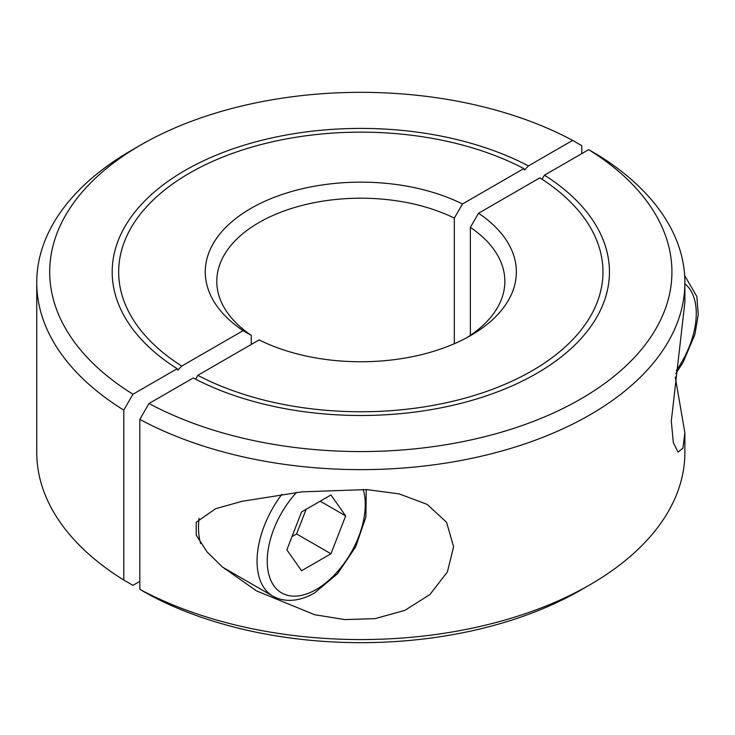 <?xml version="1.0" encoding="UTF-8"?>
<svg xmlns="http://www.w3.org/2000/svg" width="735" height="735" viewBox="0 0 735 735"><rect width="100%" height="100%" fill="white"/><g stroke="black" fill="none" stroke-linecap="round" stroke-linejoin="round"><path stroke-width="1.1" d="M478.531 213.251A155.554 89.808 180 0 1 470.804 335.454A155.554 89.808 180 0 1 259.133 339.919L197.798 375.328A242.146 139.806 0 0 0 458.695 399.822A242.146 139.806 0 0 0 602.966 271.95A242.146 139.806 0 0 0 539.876 177.833L478.531 213.251L470.363 227.372L470.363 335.344M470.363 227.372A144.032 83.156 180 0 1 504.844 281.358A144.032 83.156 180 0 1 466.578 337.806M675.254 377.055L684.882 432.796L682.925 448.203L678.019 452.053L673.324 442.654L671.303 421.081L684.882 302.204L684.882 282.534A324.062 187.094 180 0 0 597.84 154.947L588.671 149.655A311.098 179.616 180 0 1 580.797 398.958A311.098 179.616 180 0 1 149.003 403.506L139.825 419.382L139.825 589.314L149.003 594.606A311.098 179.616 180 0 0 580.797 590.058A311.098 179.616 180 0 1 580.797 590.058L589.966 584.766A324.062 187.094 180 0 1 139.825 589.314M684.882 282.534A324.062 187.094 180 0 1 589.966 414.834A324.062 187.094 180 0 1 139.825 419.382M196.227 522.236L215.649 508.693L241.99 501.325L301.809 491.862L366.636 489.574L399.169 493.911L427.145 504.385L446.568 522.282L453.614 546.757L447.385 571.977L429.92 594.523L404.93 610.344L375.07 618.64L344.954 619.596L314.617 614.717L256.533 590.903L222.411 566.951L207.151 552.022L196.227 535.108L196.227 522.236M684.882 432.796L684.882 452.466A324.062 187.094 180 0 1 589.966 584.757A324.062 187.094 180 0 1 589.966 584.766L580.797 590.058M226.224 569.239A80.115 46.259 -60 0 1 225.075 569.184M197.798 375.328L195.62 379.232M588.671 149.655L544.46 175.187A248.632 143.546 180 0 1 609.444 271.95A248.632 143.546 180 0 1 461.176 403.285A248.632 143.546 180 0 1 193.213 377.974L149.003 403.506M544.46 175.187L542.035 179.221M454.322 343.723L454.322 218.111A144.032 83.156 0 0 0 258.968 222.558A144.032 83.156 0 0 0 216.788 281.358A144.032 83.156 0 0 0 251.269 335.344L251.269 344.458M454.322 218.111L462.49 203.99A155.554 89.808 0 0 0 250.828 208.446A155.554 89.808 0 0 0 243.092 330.658L251.269 335.344M139.825 581.376L132.962 585.345L123.783 580.053L123.783 410.121L132.962 394.245L177.172 368.713L177.806 370.174L181.756 366.067L243.092 330.658M462.49 203.99L523.834 168.572L524.542 170.079L528.419 165.926L572.629 140.394A311.098 179.616 0 0 0 140.835 144.942A311.098 179.616 0 0 0 140.826 144.942L131.666 150.234A324.062 187.094 0 0 0 131.666 150.243A324.062 187.094 0 0 0 36.75 282.534L36.75 452.466A324.062 187.094 0 0 0 123.783 580.053M36.75 282.534A324.062 187.094 0 0 0 123.783 410.121M131.666 150.243L140.826 144.942A311.098 179.616 0 0 0 132.962 394.245M572.629 140.394L581.798 145.686L581.798 153.624M177.172 368.713A248.632 143.546 180 0 1 112.189 271.95A248.632 143.546 180 0 1 260.456 140.624A248.632 143.546 180 0 1 528.419 165.926M523.834 168.572A242.146 139.806 0 0 0 262.937 144.078A242.146 139.806 0 0 0 118.666 271.95A242.146 139.806 0 0 0 181.756 366.067M200.655 543.578A76.513 44.173 -60 0 1 198.505 527.362A76.513 44.173 -60 0 1 199.038 518.258M345.661 515.896L330.961 553.786L301.561 570.755L286.861 549.844L301.561 511.955L330.961 494.986L345.661 515.896L320.194 501.196M330.961 553.786L296.582 533.941L306.137 509.309M292.006 536.587L296.582 533.941M684.882 283.784A69.31 40.021 -60 0 1 676.228 370.697M222.733 567.227L272.906 596.195A76.513 44.173 -60 0 1 257.057 561.172A76.513 44.173 -60 0 1 281.882 494.306M363.173 489.4A69.31 40.021 -60 0 1 365.267 504.578A69.31 40.021 -60 0 1 316.261 589.47A69.31 40.021 -60 0 1 268.293 572.197A69.31 40.021 -60 0 1 296.545 492.441M675.768 373.646L683.081 362.392L694.878 334.535L698.25 314.8L696.835 296.508L684.653 275.524M272.906 596.195C287.293 604.014 303.39 599.631 314.764 592.759L337.521 573.759L355.639 546.886L365.883 517.054L366.26 489.547"/></g></svg>
